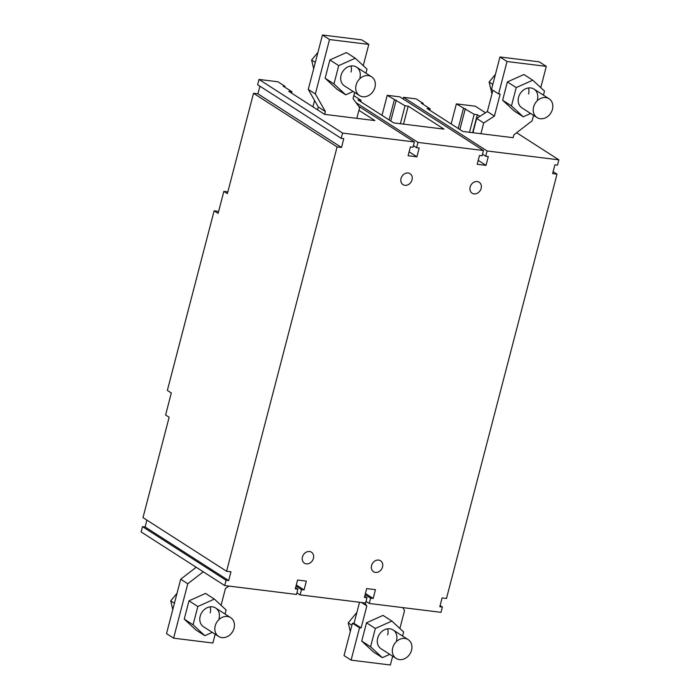 <?xml version="1.0" encoding="UTF-8"?>
<svg xmlns="http://www.w3.org/2000/svg" width="700" height="700" viewBox="0 0 700 700"><rect width="100%" height="100%" fill="white"/><g stroke="black" fill="none" stroke-linecap="round" stroke-linejoin="round"><path stroke-width="1.05" d="M412.029 179.839A6.51 5.372 -57.3 0 1 403.016 184.634A6.51 5.372 -57.3 0 1 401.039 178.474A6.51 5.372 -57.3 0 1 410.051 173.679A6.51 5.372 -57.3 0 1 412.029 179.839M481.145 188.396A6.51 5.372 -57.3 0 1 472.133 193.191A6.51 5.372 -57.3 0 1 470.146 187.031A6.51 5.372 -57.3 0 1 479.168 182.236A6.51 5.372 -57.3 0 1 481.145 188.396M313.425 558.372A6.51 5.372 -57.3 0 1 304.412 563.176A6.51 5.372 -57.3 0 1 302.435 557.016A6.51 5.372 -57.3 0 1 311.447 552.212A6.51 5.372 -57.3 0 1 313.425 558.372M382.541 566.93A6.51 5.372 -57.3 0 1 373.529 571.734A6.51 5.372 -57.3 0 1 371.543 565.574A6.51 5.372 -57.3 0 1 380.564 560.77A6.51 5.372 -57.3 0 1 382.541 566.93M341.495 147.472L337.094 146.93L226.572 571.253L230.965 571.795L228.672 580.597L226.082 580.274L224.709 585.559L296.494 594.449L297.868 589.164L295.277 588.84L297.57 580.038L306.364 581.131L304.071 589.934L301.481 589.61L300.108 594.895L365.61 603.006L366.984 597.721L364.394 597.398L366.686 588.595L375.48 589.689L373.188 598.491L370.598 598.168L369.224 603.452L441.009 612.334L442.382 607.058L439.793 606.734L442.085 597.931L446.477 598.474L557.008 174.16L552.606 173.617L554.899 164.806L557.497 165.13L558.871 159.845L487.086 150.964L485.713 156.24L488.302 156.564L486.01 165.366L477.207 164.281L479.5 155.479L482.099 155.794L483.472 150.518L417.97 142.406L416.596 147.691L419.186 148.006L416.894 156.809L408.1 155.724L410.392 146.921L412.983 147.236L414.356 141.96L342.571 133.07L341.197 138.355L343.787 138.67L341.495 147.472L257.915 93.835L259.91 86.188M337.094 146.93L253.523 93.293L227.377 193.655L223.843 191.38L218.111 213.386L214.13 210.831L167.352 390.425L171.325 392.98L165.594 414.986L169.138 417.252L142.992 517.615L226.572 571.253M253.523 93.293L257.915 93.835M341.197 138.355L257.618 84.718L258.991 79.433L342.571 133.07M358.925 110.329L374.902 120.584L324.634 114.362L288.82 91.368L291.961 91.761L283.115 86.082L284.996 86.319L277.926 81.777L258.991 79.433M414.356 141.96L358.575 106.155M409.115 151.821L416.894 156.809M355.994 102.629L417.97 142.406M416.596 147.691L413.402 145.635M354.113 94.876L353.894 95.707M483.472 150.518L399.892 96.88L387.249 95.314L405.055 105.761L408.196 106.146L444.01 129.141L393.75 122.911L357.928 99.925L361.069 100.319L353.824 95.664M478.231 160.379L486.01 165.366M403.086 98.928L403.506 97.326L487.086 150.964M485.713 156.24L482.51 154.192M533.549 115.325L532.131 120.785L513.861 134.881L513.126 137.699L462.866 131.469L427.044 108.483L430.185 108.876L421.339 103.197L423.229 103.434L416.15 98.892L403.506 97.326M558.871 159.845L516.635 132.737M485.502 112.761L475.291 106.207L456.365 103.871L474.171 114.319L477.312 114.704L479.885 116.357M553.114 171.657L557.008 174.16M442.382 607.058L440.09 605.587M369.224 603.452L366.021 601.396M365.111 594.65L370.598 598.168M373.188 598.491L365.409 593.495M366.984 597.721L364.691 596.251M300.108 594.895L296.914 592.839M295.995 586.093L301.481 589.61M304.071 589.934L296.293 584.938M297.868 589.164L295.575 587.694M224.709 585.559L141.129 531.921L142.502 526.636L226.082 580.274M228.672 580.597L145.101 526.96L146.886 520.109M142.502 526.636L145.101 526.96M214.13 210.831L218.627 211.391M223.843 191.38L227.841 191.879M312.909 106.829L314.571 100.45M382.016 115.386L387.249 95.314M451.133 123.944L456.365 103.871M284.777 87.15L284.996 86.319M291.594 93.152L291.961 91.761M360.71 101.71L361.069 100.319M403.515 124.128L408.196 106.146M400.374 123.734L405.055 105.761M390.766 120.995L396.209 100.082M394.328 99.855L389.095 119.928M423.01 104.265L423.229 103.434M429.826 110.267L430.185 108.876M472.631 132.676L477.312 114.704M469.49 132.291L474.171 114.319M459.874 129.553L465.325 108.64M463.444 108.413L458.211 128.485M170.555 378.114L211.829 219.66M492.905 90.265L487.358 111.571L476.648 118.431L472.929 132.72M499.957 56.971L491.514 89.373L498.593 93.914L507.028 61.512L499.957 56.971L539.227 61.836L546.298 66.377L540.767 87.631M480.926 133.709L483.726 122.964L476.648 118.431M483.726 122.964L494.427 116.112L487.358 111.571M494.427 116.112L500.159 94.106L498.593 93.914M507.028 61.512L546.298 66.377M533.601 106.978A11.156 9.205 -57.3 0 1 549.054 98.752A11.156 9.205 -57.3 0 1 552.449 109.314A11.156 9.205 -57.3 0 1 536.996 117.539A11.156 9.205 -57.3 0 1 533.601 106.978M492.817 84.385L489.108 82.005L491.96 93.896M495.416 74.392L489.108 82.005M536.996 117.539L521.955 107.888A11.156 9.205 -57.3 0 1 518.56 97.335A11.156 9.205 -57.3 0 1 534.012 89.101A11.156 9.205 -57.3 0 1 537.407 99.663M528.57 93.993A11.156 9.205 122.7 0 0 528.517 87.946M543.445 95.156L544.504 91.096L532.753 80.203L523.906 74.524L507.386 81.926L502.626 100.223L514.378 111.116L523.224 116.795L530.653 113.47M532.753 80.203L516.233 87.596L511.464 105.892L523.224 116.795M502.626 100.223L511.464 105.892M516.233 87.596L507.386 81.926M359.537 627.742L352.459 623.201L344.024 655.594L351.102 660.135L359.537 627.742L361.113 627.935L366.844 605.929L361.489 602.49M351.102 660.135L390.373 665L392.665 656.197M399.875 628.504L404.539 610.593L402.841 607.609M364.613 602.875L366.844 605.929M359.537 602.254L354.034 623.394L361.113 627.935M354.034 623.394L352.459 623.201M392.709 647.85A11.156 9.205 -57.3 0 1 408.161 639.625A11.156 9.205 -57.3 0 1 411.556 650.186A11.156 9.205 -57.3 0 1 396.104 658.411A11.156 9.205 -57.3 0 1 392.709 647.85M351.925 625.258L348.224 622.878L350.297 631.531M356.895 612.404L348.224 622.878M396.104 658.411L381.071 648.76A11.156 9.205 -57.3 0 1 377.676 638.207A11.156 9.205 -57.3 0 1 393.129 629.974A11.156 9.205 -57.3 0 1 396.524 640.535M387.678 634.865A11.156 9.205 122.7 0 0 387.625 628.819M402.561 636.029L403.62 631.969L391.869 621.075L383.023 615.396L366.502 622.799L361.734 641.095L373.494 651.989L382.331 657.668L389.76 654.343M391.869 621.075L375.349 628.469L370.58 646.765L382.331 657.668M370.58 646.765L361.734 641.095M375.349 628.469L366.502 622.799M363.265 65.651L368.804 44.406L329.534 39.541L315.359 93.949L325.369 111.545L324.634 114.362M356.834 118.344L359.634 107.608L353.054 98.612L354.664 92.461M329.534 39.541L322.455 35L361.725 39.865L368.804 44.406M325.369 111.545L318.29 107.004L317.555 109.821M315.359 93.949L308.28 89.407L318.29 107.004M322.455 35L308.28 89.407M356.099 85.006A11.156 9.205 -57.3 0 1 371.551 76.781A11.156 9.205 -57.3 0 1 374.946 87.343A11.156 9.205 -57.3 0 1 359.494 95.567A11.156 9.205 -57.3 0 1 356.099 85.006M315.315 62.405L311.614 60.025L313.679 68.679M317.922 52.413L311.614 60.025M359.494 95.567L344.461 85.916A11.156 9.205 -57.3 0 1 341.066 75.355A11.156 9.205 -57.3 0 1 356.519 67.13A11.156 9.205 -57.3 0 1 359.914 77.691M351.067 72.013A11.156 9.205 122.7 0 0 351.015 65.975M365.951 73.185L367.01 69.125L355.25 58.223L346.412 52.553L329.892 59.946L325.124 78.243L336.875 89.145L345.721 94.824L353.15 91.49M355.25 58.223L338.73 65.625L333.97 83.921L345.721 94.824M325.124 78.243L333.97 83.921M338.73 65.625L329.892 59.946M203.271 571.795L187.775 583.756L173.6 638.164L212.87 643.029L215.162 634.226M221.069 605.316L225.47 588.429L229.101 586.101M173.6 638.164L166.521 633.622L180.696 579.215L187.775 583.756M196.192 567.262L180.696 579.215M215.215 625.879A11.156 9.205 -57.3 0 1 230.668 617.654A11.156 9.205 -57.3 0 1 234.062 628.215A11.156 9.205 -57.3 0 1 218.61 636.44A11.156 9.205 -57.3 0 1 215.215 625.879M174.431 603.278L170.721 600.898L172.795 609.551M177.03 593.285L170.721 600.898M218.61 636.44L203.569 626.789A11.156 9.205 -57.3 0 1 200.174 616.227A11.156 9.205 -57.3 0 1 215.626 608.003A11.156 9.205 -57.3 0 1 219.03 618.564M210.184 612.885A11.156 9.205 122.7 0 0 210.131 606.847M225.068 614.058L226.118 609.997L214.366 599.095L205.52 593.425L189 600.819L184.24 619.115L195.991 630.017L204.838 635.696L212.266 632.363M214.366 599.095L197.846 606.497L193.077 624.794L204.838 635.696M193.077 624.794L184.24 619.115M197.846 606.497L189 600.819M534.012 89.101L549.054 98.752M393.129 629.974L408.161 639.625M356.519 67.13L371.551 76.781M215.626 608.003L230.668 617.654"/></g></svg>

